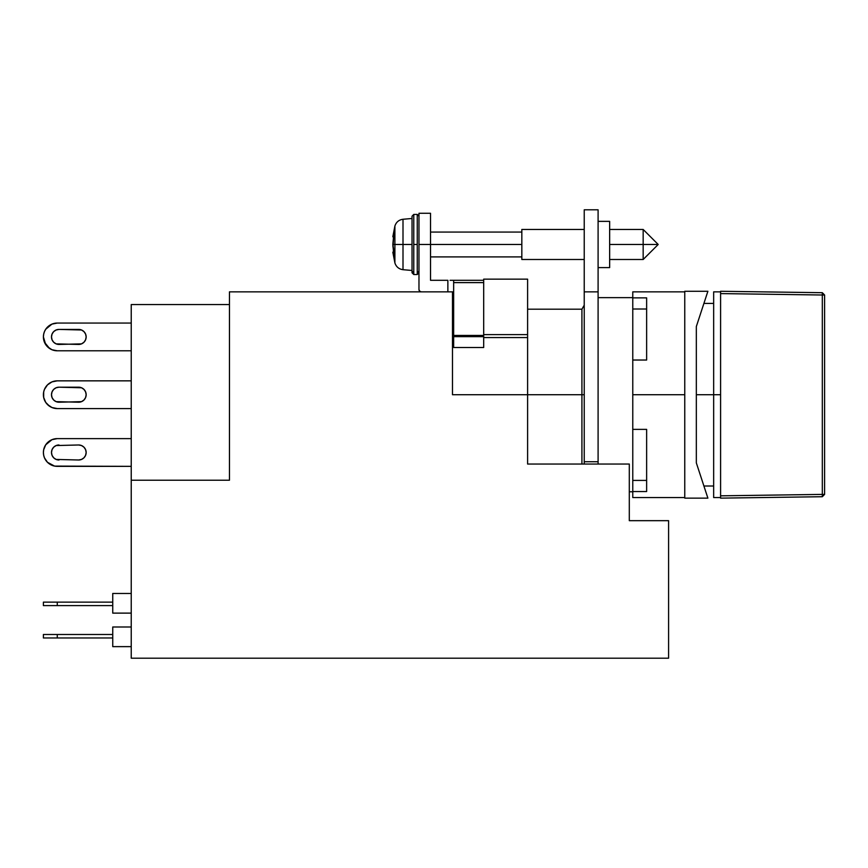 <?xml version="1.0" encoding="UTF-8"?>
<svg xmlns="http://www.w3.org/2000/svg" width="868" height="868" viewBox="0 0 868 868"><rect width="100%" height="100%" fill="white"/><g stroke="black" fill="none" stroke-linecap="round" stroke-linejoin="round"><path stroke-width="1.3" d="M581.918 394.712L527.603 394.712L581.918 394.712L581.918 464.044L581.918 394.712L584.229 394.712L581.918 394.712L581.918 309.192L581.918 394.712M713.659 394.712L696.331 394.712L713.659 394.712L713.659 497.559L713.659 394.712L720.592 394.712L713.659 394.712L713.659 291.854L713.659 394.712M824.6 295.011L824.6 494.402L822.321 496.713L824.6 494.402L822.321 494.402L822.321 496.713L824.6 494.402L822.321 494.402L822.321 295.011L824.6 295.011L822.321 292.7L822.321 295.011L824.6 295.011L824.6 494.402L822.321 496.713L824.6 494.402L822.321 496.713L720.592 498.134L720.592 495.823L822.321 494.402L822.321 496.713L720.592 498.134L720.592 495.823L822.321 494.402L822.321 295.011L720.592 293.59L720.592 291.279L822.321 292.7L824.6 295.011L822.321 292.7L822.321 295.011L720.592 293.59L720.592 495.823L720.592 291.279L822.321 292.7L824.6 295.011L824.6 408.774L824.6 295.011M822.321 292.7L802.878 292.429M632.772 297.876L646.638 297.876L646.638 360.036L632.772 360.036L632.772 291.854L632.772 309.008L646.638 309.008L632.772 309.008L632.772 297.876L646.638 297.876L646.638 360.036L632.772 360.036L632.772 429.378L646.638 429.378L646.638 491.538L632.772 491.538L632.772 497.559L632.772 480.416L646.638 480.416L632.772 480.416L632.772 491.538L632.772 429.378L646.638 429.378L646.638 491.538L632.772 491.538M684.765 394.712L632.772 394.712L684.765 394.712M684.765 291.279L684.765 498.134L707.887 498.134L696.331 462.883L696.331 326.531L707.887 291.279L684.765 291.279L707.887 291.279L696.331 326.531L696.331 462.883L707.887 498.134L684.765 498.134L684.765 291.279M632.772 299.503L632.772 489.921M412.04 244.483L403.002 244.483L403.002 269.688L403.002 219.268L403.002 244.483L392.824 244.483L394.039 231.365L392.998 247.12L392.824 244.483L412.04 244.483M413.776 274.527L417.248 274.527L417.248 244.483L413.776 244.483L413.776 274.527L412.04 272.791L412.04 270.48L403.002 269.688C398.911 269.113 396.209 266.867 394.897 262.939L394.897 244.483L394.897 262.939L392.824 252.154L394.039 257.59L392.824 244.483L394.039 251.807L394.039 257.59L392.998 253.152L394.039 253.022L392.998 253.152L392.824 252.154L394.039 252.002L392.824 252.154M85.585 391.837L83.957 389.396L81.516 387.768L78.652 387.193L59.002 387.193L56.127 387.768L53.686 389.396L52.058 391.837L51.494 394.712A7.508 7.508 0 0 0 59.002 402.22A7.508 7.508 0 0 1 51.494 394.712A7.508 7.508 0 0 1 59.002 387.193A7.508 7.508 0 0 0 51.494 394.712L52.058 397.587L53.686 400.018L56.127 401.645L78.652 402.22A7.508 7.508 0 0 0 85.585 397.587L86.16 394.712L85.585 391.837A7.508 7.508 0 0 0 78.652 387.193A7.508 7.508 0 0 1 86.16 394.712A7.508 7.508 0 0 1 78.652 402.22L81.516 401.645L83.957 400.018L85.585 397.587L83.957 400.018M131.231 408.578L57.266 408.578L51.961 407.526L47.458 404.51A13.866 13.866 0 0 0 57.266 408.578L131.231 408.578L57.266 408.578A13.866 13.866 0 0 1 43.4 394.712A13.866 13.866 0 0 0 43.4 394.712A13.866 13.866 0 0 1 57.266 380.846A13.866 13.866 0 0 0 47.458 384.904L51.961 381.898L57.266 380.846L131.231 380.846L57.266 380.846M44.463 389.396A13.866 13.866 0 0 0 44.452 389.406L47.458 384.904L51.961 381.898M49.563 406.235L45.733 402.416A13.866 13.866 0 0 0 45.733 402.416L43.671 397.414A13.866 13.866 0 0 0 43.671 397.414L43.671 392A13.866 13.866 0 0 0 43.66 392.01L44.452 389.406M85.585 334.05L83.957 331.619L81.516 329.992L78.652 329.417L59.002 329.417L56.127 329.992L53.686 331.619L52.058 334.05L51.494 336.925A7.508 7.508 0 0 0 59.002 344.444A7.508 7.508 0 0 1 51.494 336.925A7.508 7.508 0 0 1 59.002 329.417A7.508 7.508 0 0 0 51.494 336.925L52.058 339.8L53.686 342.242L56.127 343.869L78.652 344.444A7.508 7.508 0 0 0 85.585 339.8L86.16 336.925L85.585 334.05A7.508 7.508 0 0 0 78.652 329.417A7.508 7.508 0 0 1 86.16 336.925A7.508 7.508 0 0 1 78.652 344.444L81.516 343.869L83.957 342.242L85.585 339.8L83.957 342.242M43.4 336.914A13.866 13.866 0 0 0 43.4 336.925A13.866 13.866 0 0 1 57.266 323.059A13.866 13.866 0 0 0 47.458 327.127L51.961 324.111L57.266 323.059L131.231 323.059L57.266 323.059M44.463 331.619A13.866 13.866 0 0 0 44.452 331.619L45.733 329.222A13.866 13.866 0 0 0 45.733 329.232L51.961 324.111M131.231 350.791L57.266 350.791L51.961 349.739L47.458 346.733A13.866 13.866 0 0 0 57.266 350.791L131.231 350.791L57.266 350.791A13.866 13.866 0 0 1 43.4 336.925L43.671 334.223A13.866 13.866 0 0 0 43.66 334.223L44.452 331.619M51.494 452.488A7.508 7.508 0 0 0 59.002 459.997A7.508 7.508 0 0 1 51.494 452.488A7.508 7.508 0 0 1 59.002 444.98A7.508 7.508 0 0 0 51.494 452.488L52.058 455.364L53.686 457.805L56.127 459.432L78.652 459.997A7.508 7.508 0 0 0 86.16 452.488A7.508 7.508 0 0 0 78.652 444.98A7.508 7.508 0 0 1 86.16 452.488A7.508 7.508 0 0 1 78.652 459.997L81.516 459.432L83.957 457.805L85.585 455.364L86.16 452.488L85.585 449.613L83.957 447.183L81.516 445.555L78.652 444.98L56.127 445.555L53.686 447.183L52.058 449.613L51.494 452.488M47.458 462.286A13.866 13.866 0 0 0 57.266 466.355L131.231 466.355L57.266 466.355A13.866 13.866 0 0 1 43.4 452.488A13.866 13.866 0 0 0 43.4 452.488A13.866 13.866 0 0 1 57.266 438.622A13.866 13.866 0 0 0 47.458 442.691L51.961 439.675L57.266 438.622L131.231 438.622L57.266 438.622M131.231 466.355L54.565 466.094L47.458 462.297L44.452 457.794A13.866 13.866 0 0 0 44.452 457.805L43.671 455.19A13.866 13.866 0 0 0 43.671 455.19L43.4 452.488A13.866 13.866 0 0 0 43.4 452.499L43.671 449.787A13.866 13.866 0 0 0 43.66 449.787L45.733 444.785A13.866 13.866 0 0 0 45.733 444.796L51.961 439.675M521.831 259.499L584.229 259.499L521.831 259.499L521.831 229.456L521.831 244.483L430.528 244.483L521.831 244.483L521.831 259.499M584.229 229.456L521.831 229.456L584.229 229.456M609.651 244.483L643.166 244.483L609.651 244.483L609.651 267.594L609.651 221.362L609.651 244.483M629.3 491.776L632.772 491.776L629.3 491.776M632.772 297.637L598.095 297.637L632.772 297.637M43.4 605.614L43.4 602.142L43.4 605.614L57.266 605.614L57.266 602.142L112.742 602.142L43.4 602.142L57.266 602.142L57.266 605.614L43.4 605.614M43.4 637.969L43.4 634.497L43.4 637.969L57.266 637.969L57.266 634.497L112.742 634.497L43.4 634.497L57.266 634.497L57.266 637.969L43.4 637.969M609.651 259.499L643.166 259.499L643.166 244.483L643.166 259.499L658.194 244.483L643.166 244.483C643.166 225.094 643.166 225.094 643.166 244.483L658.194 244.483L643.166 229.456L643.166 244.483M112.742 637.969L57.266 637.969L112.742 637.969M112.742 605.614L57.266 605.614L112.742 605.614M598.095 461.733L598.095 464.044L598.095 461.733L584.229 461.733L598.095 461.733L598.095 291.854L598.095 461.733M584.229 464.044L584.229 291.854L598.095 291.854L584.229 291.854L584.229 209.806L598.095 209.806L598.095 291.854L598.095 209.806L584.229 209.806L584.229 464.044M453.649 335.439L453.649 336.632L483.693 336.632L483.693 335.439L453.649 335.439L453.649 282.61L483.693 282.61L453.649 282.61L453.649 336.632L483.693 336.632L483.693 347.493L453.649 347.493L453.649 336.632L453.649 347.493L483.693 347.493L483.693 335.439L453.649 335.439M483.693 334.614L527.603 334.614L483.693 334.614L483.693 279.149L527.603 279.149L527.603 334.614L527.603 279.149L483.693 279.149L483.693 334.614M43.66 339.627A13.866 13.866 0 0 0 43.671 339.638L43.4 336.925A13.866 13.866 0 0 0 43.4 336.936L43.671 334.223M49.563 348.459L44.452 342.231A13.866 13.866 0 0 0 44.463 342.242M112.742 646.638L112.742 626.989L131.231 626.989L112.742 626.989L112.742 646.638L131.231 646.638L112.742 646.638M112.742 613.123L112.742 593.473L131.231 593.473L112.742 593.473L112.742 613.123L131.231 613.123L112.742 613.123M45.733 402.416L44.452 400.018A13.866 13.866 0 0 0 44.463 400.018M392.998 235.803L394.039 231.365L392.998 235.803L394.039 235.933L392.998 235.803L392.824 236.801L394.039 236.953L392.824 236.801L394.897 226.016L394.897 244.483L394.897 226.016C396.209 222.089 398.911 219.843 403.002 219.268L412.04 218.476M453.649 291.854L452.488 291.854L452.488 394.712L527.603 394.712L527.603 334.614L527.603 337.565L483.693 337.565L527.603 337.565L527.603 464.044L527.603 394.712L452.488 394.712L452.488 291.854L229.456 291.854L453.649 291.854M452.488 337.565L453.649 337.565L452.488 337.565M43.671 397.414L43.671 392M81.516 387.768L59.002 387.193L56.127 387.768L53.686 389.396M56.127 401.645L59.002 402.22L56.127 401.645L59.002 402.22L81.516 401.645M49.563 464.022L47.458 462.297M43.671 455.19L43.4 452.488M45.733 444.785L47.458 442.68M78.652 444.98L56.127 445.555M56.127 459.432L78.652 459.997M83.957 447.183L81.516 445.555M45.733 344.629L43.4 336.925M81.516 329.992L59.002 329.417L56.127 329.992L53.686 331.619M56.127 343.869L59.002 344.444L56.127 343.869L59.002 344.444L81.516 343.869M47.458 384.904L49.563 383.179L47.458 384.904M59.002 387.193L56.127 387.768L59.002 387.193M47.458 327.117L49.563 325.402L47.458 327.117M59.002 329.417L56.127 329.992L59.002 329.417M83.957 457.805L85.585 455.364M453.649 344.412L453.649 339.008M453.649 280.299L453.649 282.61L453.649 280.299L483.693 280.299L450.08 280.299M629.3 464.044L527.603 464.044L629.3 464.044L629.3 520.67L629.3 464.044M452.488 379.62L452.488 394.712M229.456 480.221L131.231 480.221L131.231 304.57L229.456 304.57L131.231 304.57L131.231 480.221L229.456 480.221L229.456 291.854L229.456 480.221M668.588 520.67L629.3 520.67L668.588 520.67L668.588 658.194L668.588 520.67M131.231 658.194L668.588 658.194L131.231 658.194L131.231 480.221L131.231 658.194M430.528 280.299L447.866 280.299L447.866 291.854L447.866 280.299L430.528 280.299L430.528 213.278L430.528 280.299M421.284 291.854A2.311 2.311 0 0 1 418.973 289.543L418.973 244.483L430.528 244.483L418.973 244.483L418.973 289.543L419.656 291.181L421.284 291.854L419.656 291.181M418.973 213.278L418.973 244.483L418.973 213.278L430.528 213.278M418.973 270.534A1.736 1.595 180 0 1 417.248 272.129L417.248 214.429L418.973 216.165M417.248 214.787L417.248 244.483L413.776 244.483L413.776 214.787M417.248 214.429L413.776 214.429L413.776 272.129A1.736 1.595 180 0 1 412.04 270.534A1.736 1.595 0 0 0 413.776 272.129M412.04 218.421L412.04 272.791L412.04 216.208L413.776 214.429M713.659 486.004L703.905 486.004M720.592 497.559L713.659 497.559M720.592 291.854L713.659 291.854M713.659 303.409L703.905 303.409M584.229 305.189L581.918 309.192L527.603 309.192M632.772 497.559L684.765 497.559M632.772 291.854L684.765 291.854M598.095 267.594L609.651 267.594M430.528 256.906L521.831 256.906M609.651 229.456L643.166 229.456M430.528 232.06L521.831 232.06M598.095 221.362L609.651 221.362M417.248 274.527L418.973 272.791"/></g></svg>
